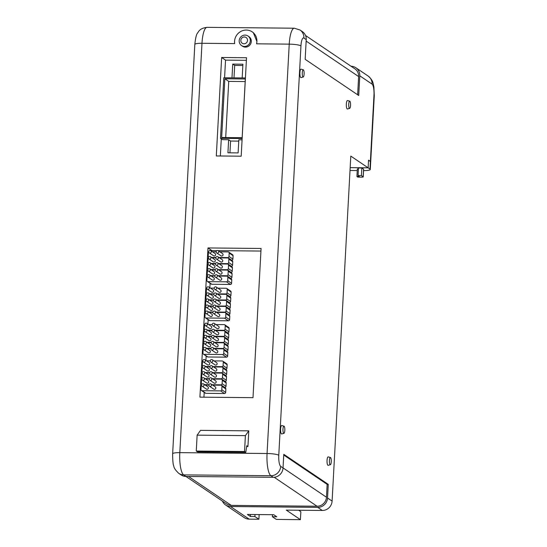 <?xml version="1.0" encoding="UTF-8"?>
<svg xmlns="http://www.w3.org/2000/svg" width="547" height="547" viewBox="0 0 547 547"><rect width="100%" height="100%" fill="white"/><g stroke="black" fill="none" stroke-linecap="round" stroke-linejoin="round"><path stroke-width="0.82" d="M356.938 176.51L357.813 177.105L361.526 177.139A2.304 0.376 -176.9 0 0 363.249 176.872L363.652 169.296A2.304 0.376 -176.9 0 0 363.577 169.194L361.827 168.011L358.483 167.977L358.073 175.553L359.283 176.394L356.938 176.51L357.348 168.934L358.435 168.948M350.169 167.649L368.138 167.826L369.97 169.064L370.381 161.488A9.607 1.566 3.1 0 1 370.695 161.919L370.285 169.488A9.607 1.566 -176.9 0 0 369.97 169.064M350.012 170.486L357.259 170.555M363.584 170.616A9.607 1.566 -176.9 0 0 370.285 169.488M370.381 161.488L368.548 160.25L368.138 167.826L368.534 160.162L370.387 161.413L373.97 95.219A9.607 2.489 -89.4 0 0 372.049 84.108L359.782 75.814L358.716 95.506L305.164 59.322L306.231 39.63A9.607 9.149 -56 0 0 302.334 31.582L299.995 30.003A9.607 9.149 124 0 1 303.9 38.058L306.231 39.63M363.249 176.872A2.304 0.376 -176.9 0 0 363.174 176.77L361.417 175.58L361.827 168.011M361.417 175.58L358.073 175.553M211.518 385.115A1.347 1.279 -56 0 0 209.658 383.932A1.347 1.279 -56 0 0 209.467 386.216A1.347 1.279 -56 0 0 211.518 385.115M209.467 386.216L213.788 389.136A1.347 1.279 -56 0 0 215.846 388.035A1.347 1.279 -56 0 0 215.299 386.907L210.971 383.987M204.093 385.047A1.347 1.279 -56 0 0 202.233 383.871A1.347 1.279 -56 0 0 202.041 386.155A1.347 1.279 -56 0 0 204.093 385.047M202.041 386.155L206.363 389.074A1.347 1.279 -56 0 0 208.414 387.973A1.347 1.279 -56 0 0 207.874 386.845L203.546 383.919M211.846 379.057A1.347 1.279 -56 0 0 209.986 377.874A1.347 1.279 -56 0 0 209.795 380.158A1.347 1.279 -56 0 0 211.846 379.057M209.795 380.158L214.116 383.078A1.347 1.279 -56 0 0 216.174 381.977A1.347 1.279 -56 0 0 215.627 380.849L211.299 377.929M204.421 378.989A1.347 1.279 -56 0 0 202.554 377.813A1.347 1.279 -56 0 0 202.369 380.09A1.347 1.279 -56 0 0 204.421 378.989M202.369 380.09L206.691 383.016A1.347 1.279 -56 0 0 208.742 381.909A1.347 1.279 -56 0 0 208.202 380.78L203.874 377.861M212.174 372.999A1.347 1.279 -56 0 0 210.315 371.816A1.347 1.279 -56 0 0 210.123 374.1A1.347 1.279 -56 0 0 212.174 372.999M210.123 374.1L214.445 377.02A1.347 1.279 -56 0 0 216.503 375.919A1.347 1.279 -56 0 0 215.956 374.791L211.627 371.871M204.749 372.931A1.347 1.279 -56 0 0 202.882 371.755A1.347 1.279 -56 0 0 202.698 374.032A1.347 1.279 -56 0 0 204.749 372.931M202.698 374.032L207.019 376.951A1.347 1.279 -56 0 0 209.07 375.851A1.347 1.279 -56 0 0 208.53 374.722L204.202 371.803M212.503 366.934A1.347 1.279 -56 0 0 210.643 365.758A1.347 1.279 -56 0 0 210.451 368.042A1.347 1.279 -56 0 0 212.503 366.934M210.451 368.042L214.773 370.962A1.347 1.279 -56 0 0 216.831 369.861A1.347 1.279 -56 0 0 216.284 368.733L211.956 365.813M205.077 366.873A1.347 1.279 -56 0 0 203.21 365.69A1.347 1.279 -56 0 0 203.026 367.974A1.347 1.279 -56 0 0 205.077 366.873M203.026 367.974L207.347 370.893A1.347 1.279 -56 0 0 209.398 369.793A1.347 1.279 -56 0 0 208.858 368.664L204.53 365.745M212.831 360.876A1.347 1.279 -56 0 0 210.971 359.7A1.347 1.279 -56 0 0 210.78 361.977A1.347 1.279 -56 0 0 212.831 360.876M210.78 361.977L215.101 364.904A1.347 1.279 -56 0 0 217.152 363.796A1.347 1.279 -56 0 0 216.612 362.675L212.284 359.748M205.405 360.815A1.347 1.279 -56 0 0 203.539 359.632A1.347 1.279 -56 0 0 203.354 361.916A1.347 1.279 -56 0 0 205.405 360.815M203.354 361.916L207.675 364.835A1.347 1.279 -56 0 0 209.727 363.734A1.347 1.279 -56 0 0 209.186 362.606L204.858 359.687M213.487 348.76A1.347 1.279 -56 0 0 211.627 347.577A1.347 1.279 -56 0 0 211.436 349.861A1.347 1.279 -56 0 0 213.487 348.76M211.436 349.861L215.757 352.781A1.347 1.279 -56 0 0 217.809 351.68A1.347 1.279 -56 0 0 217.268 350.552L212.94 347.632M206.062 348.692A1.347 1.279 -56 0 0 204.195 347.516A1.347 1.279 -56 0 0 204.01 349.8A1.347 1.279 -56 0 0 206.062 348.692M204.01 349.8L208.332 352.719A1.347 1.279 -56 0 0 210.383 351.618A1.347 1.279 -56 0 0 209.843 350.49L205.515 347.571M213.815 342.702A1.347 1.279 -56 0 0 211.956 341.519A1.347 1.279 -56 0 0 211.764 343.803A1.347 1.279 -56 0 0 213.815 342.702M211.764 343.803L216.086 346.723A1.347 1.279 -56 0 0 218.137 345.622A1.347 1.279 -56 0 0 217.597 344.494L213.268 341.574M206.39 342.634A1.347 1.279 -56 0 0 204.523 341.458A1.347 1.279 -56 0 0 204.339 343.735A1.347 1.279 -56 0 0 206.39 342.634M204.339 343.735L208.66 346.661A1.347 1.279 -56 0 0 210.711 345.554A1.347 1.279 -56 0 0 210.171 344.432L205.843 341.506M214.144 336.644A1.347 1.279 -56 0 0 212.284 335.461A1.347 1.279 -56 0 0 212.092 337.745A1.347 1.279 -56 0 0 214.144 336.644M212.092 337.745L216.414 340.665A1.347 1.279 -56 0 0 218.465 339.564A1.347 1.279 -56 0 0 217.925 338.436L213.597 335.516M206.718 336.576A1.347 1.279 -56 0 0 204.852 335.4A1.347 1.279 -56 0 0 204.667 337.677A1.347 1.279 -56 0 0 206.718 336.576M204.667 337.677L208.988 340.596A1.347 1.279 -56 0 0 211.039 339.496A1.347 1.279 -56 0 0 210.492 338.367L206.171 335.448M214.472 330.579A1.347 1.279 -56 0 0 212.612 329.403A1.347 1.279 -56 0 0 212.421 331.687A1.347 1.279 -56 0 0 214.472 330.579M212.421 331.687L216.742 334.607A1.347 1.279 -56 0 0 218.793 333.506A1.347 1.279 -56 0 0 218.253 332.378L213.925 329.458M207.046 330.518A1.347 1.279 -56 0 0 205.18 329.335A1.347 1.279 -56 0 0 204.995 331.619A1.347 1.279 -56 0 0 207.046 330.518M204.995 331.619L209.316 334.538A1.347 1.279 -56 0 0 211.368 333.438A1.347 1.279 -56 0 0 210.821 332.309L206.499 329.39M214.8 324.521A1.347 1.279 -56 0 0 212.94 323.345A1.347 1.279 -56 0 0 212.749 325.622A1.347 1.279 -56 0 0 214.8 324.521M212.749 325.622L217.07 328.549A1.347 1.279 -56 0 0 219.121 327.448A1.347 1.279 -56 0 0 218.581 326.32L214.253 323.393M207.375 324.46A1.347 1.279 -56 0 0 205.508 323.277A1.347 1.279 -56 0 0 205.323 325.561A1.347 1.279 -56 0 0 207.375 324.46M205.323 325.561L209.645 328.48A1.347 1.279 -56 0 0 211.696 327.38A1.347 1.279 -56 0 0 211.149 326.251L206.828 323.332M215.456 312.405A1.347 1.279 -56 0 0 213.59 311.229A1.347 1.279 -56 0 0 213.405 313.506A1.347 1.279 -56 0 0 215.456 312.405M213.405 313.506L217.727 316.426A1.347 1.279 -56 0 0 219.778 315.325A1.347 1.279 -56 0 0 219.238 314.197L214.909 311.277M208.031 312.337A1.347 1.279 -56 0 0 206.164 311.161A1.347 1.279 -56 0 0 205.98 313.445A1.347 1.279 -56 0 0 208.031 312.337M205.98 313.445L210.301 316.364A1.347 1.279 -56 0 0 212.352 315.263A1.347 1.279 -56 0 0 211.805 314.135L207.484 311.216M215.785 306.347A1.347 1.279 -56 0 0 213.918 305.164A1.347 1.279 -56 0 0 213.733 307.448A1.347 1.279 -56 0 0 215.785 306.347M213.733 307.448L218.055 310.368A1.347 1.279 -56 0 0 220.106 309.267A1.347 1.279 -56 0 0 219.566 308.139L215.238 305.219M208.359 306.279A1.347 1.279 -56 0 0 206.492 305.103A1.347 1.279 -56 0 0 206.308 307.38A1.347 1.279 -56 0 0 208.359 306.279M206.308 307.38L210.629 310.306A1.347 1.279 -56 0 0 212.68 309.205A1.347 1.279 -56 0 0 212.133 308.077L207.812 305.151M216.113 300.289A1.347 1.279 -56 0 0 214.246 299.106A1.347 1.279 -56 0 0 214.062 301.39A1.347 1.279 -56 0 0 216.113 300.289M214.062 301.39L218.383 304.31A1.347 1.279 -56 0 0 220.434 303.209A1.347 1.279 -56 0 0 219.894 302.081L215.566 299.161M208.687 300.221A1.347 1.279 -56 0 0 206.821 299.045A1.347 1.279 -56 0 0 206.636 301.322A1.347 1.279 -56 0 0 208.687 300.221M206.636 301.322L210.957 304.241A1.347 1.279 -56 0 0 213.009 303.141A1.347 1.279 -56 0 0 212.462 302.012L208.14 299.093M216.441 294.231A1.347 1.279 -56 0 0 214.574 293.048A1.347 1.279 -56 0 0 214.39 295.332A1.347 1.279 -56 0 0 216.441 294.231M214.39 295.332L218.711 298.252A1.347 1.279 -56 0 0 220.762 297.151A1.347 1.279 -56 0 0 220.222 296.023L215.894 293.103M209.016 294.163A1.347 1.279 -56 0 0 207.149 292.987A1.347 1.279 -56 0 0 206.964 295.264A1.347 1.279 -56 0 0 209.016 294.163M206.964 295.264L211.286 298.183A1.347 1.279 -56 0 0 213.337 297.083A1.347 1.279 -56 0 0 212.79 295.954L208.469 293.035M216.769 288.166A1.347 1.279 -56 0 0 214.903 286.99A1.347 1.279 -56 0 0 214.718 289.274A1.347 1.279 -56 0 0 216.769 288.166M214.718 289.274L219.039 292.194A1.347 1.279 -56 0 0 221.091 291.093A1.347 1.279 -56 0 0 220.55 289.965L216.222 287.038M209.344 288.105A1.347 1.279 -56 0 0 207.477 286.922A1.347 1.279 -56 0 0 207.292 289.206A1.347 1.279 -56 0 0 209.344 288.105M207.292 289.206L211.614 292.125A1.347 1.279 -56 0 0 213.665 291.025A1.347 1.279 -56 0 0 213.118 289.896L208.797 286.977M217.426 276.05A1.347 1.279 -56 0 0 215.559 274.874A1.347 1.279 -56 0 0 215.374 277.151A1.347 1.279 -56 0 0 217.426 276.05M215.374 277.151L219.696 280.071A1.347 1.279 -56 0 0 221.747 278.97A1.347 1.279 -56 0 0 221.2 277.842L216.879 274.922M210 275.989A1.347 1.279 -56 0 0 208.133 274.806A1.347 1.279 -56 0 0 207.949 277.09A1.347 1.279 -56 0 0 210 275.989M207.949 277.09L212.27 280.009A1.347 1.279 -56 0 0 214.321 278.908A1.347 1.279 -56 0 0 213.774 277.78L209.453 274.861M217.754 269.992A1.347 1.279 -56 0 0 215.887 268.809A1.347 1.279 -56 0 0 215.703 271.093A1.347 1.279 -56 0 0 217.754 269.992M215.703 271.093L220.024 274.013A1.347 1.279 -56 0 0 222.075 272.912A1.347 1.279 -56 0 0 221.528 271.784L217.207 268.864M210.328 269.924A1.347 1.279 -56 0 0 208.462 268.748A1.347 1.279 -56 0 0 208.277 271.032A1.347 1.279 -56 0 0 210.328 269.924M208.277 271.032L212.598 273.951A1.347 1.279 -56 0 0 214.65 272.85A1.347 1.279 -56 0 0 214.103 271.722L209.781 268.796M218.082 263.934A1.347 1.279 -56 0 0 216.215 262.751A1.347 1.279 -56 0 0 216.031 265.035A1.347 1.279 -56 0 0 218.082 263.934M216.031 265.035L220.352 267.955A1.347 1.279 -56 0 0 222.403 266.854A1.347 1.279 -56 0 0 221.856 265.726L217.535 262.806M210.657 263.866A1.347 1.279 -56 0 0 208.79 262.69A1.347 1.279 -56 0 0 208.605 264.967A1.347 1.279 -56 0 0 210.657 263.866M208.605 264.967L212.927 267.893A1.347 1.279 -56 0 0 214.978 266.786A1.347 1.279 -56 0 0 214.431 265.657L210.11 262.738M218.41 257.876A1.347 1.279 -56 0 0 216.544 256.693A1.347 1.279 -56 0 0 216.359 258.977A1.347 1.279 -56 0 0 218.41 257.876M216.359 258.977L220.68 261.897A1.347 1.279 -56 0 0 222.732 260.796A1.347 1.279 -56 0 0 222.185 259.668L217.863 256.748M210.985 257.808A1.347 1.279 -56 0 0 209.118 256.632A1.347 1.279 -56 0 0 208.933 258.909A1.347 1.279 -56 0 0 210.985 257.808M208.933 258.909L213.255 261.828A1.347 1.279 -56 0 0 215.306 260.728A1.347 1.279 -56 0 0 214.759 259.599L210.438 256.68M218.738 251.811A1.347 1.279 -56 0 0 216.872 250.635A1.347 1.279 -56 0 0 216.687 252.919A1.347 1.279 -56 0 0 218.738 251.811M216.687 252.919L221.009 255.839A1.347 1.279 -56 0 0 223.06 254.738A1.347 1.279 -56 0 0 222.513 253.61L218.191 250.69M211.313 251.75A1.347 1.279 -56 0 0 209.446 250.567A1.347 1.279 -56 0 0 209.262 252.851A1.347 1.279 -56 0 0 211.313 251.75M209.262 252.851L213.583 255.77A1.347 1.279 -56 0 0 215.634 254.67A1.347 1.279 -56 0 0 215.087 253.541L210.766 250.622M330.538 457.565A3.61 0.937 90.6 0 0 330.45 457.524A3.61 0.937 90.6 0 0 329.424 460.683A3.61 0.937 90.6 0 0 330.149 464.683A3.61 0.937 90.6 0 0 330.374 464.724A3.61 0.937 90.6 0 0 331.277 461.312A3.61 0.937 90.6 0 0 330.538 457.565M328.344 456.936A4.226 1.094 90.6 0 0 328.234 456.889A4.226 1.094 90.6 0 0 327.038 460.581A4.226 1.094 90.6 0 0 327.892 465.271A4.226 1.094 90.6 0 0 328.152 465.319L330.374 464.724M284.098 426.188A3.61 0.937 90.6 0 0 284.002 426.147A3.61 0.937 90.6 0 0 282.977 429.299A3.61 0.937 90.6 0 0 283.708 433.299A3.61 0.937 90.6 0 0 283.934 433.347A3.61 0.937 90.6 0 0 284.837 429.928A3.61 0.937 90.6 0 0 284.098 426.188M281.903 425.559A4.226 1.094 90.6 0 0 281.794 425.504A4.226 1.094 90.6 0 0 280.597 429.204A4.226 1.094 90.6 0 0 281.452 433.887A4.226 1.094 90.6 0 0 281.712 433.942L283.934 433.347M349.834 101.216A3.61 0.937 90.6 0 0 349.745 101.174A3.61 0.937 90.6 0 0 348.719 104.333A3.61 0.937 90.6 0 0 349.451 108.333A3.61 0.937 90.6 0 0 349.677 108.374A3.61 0.937 90.6 0 0 350.572 104.962A3.61 0.937 90.6 0 0 349.834 101.216M347.639 100.586A4.226 1.094 90.6 0 0 347.536 100.539A4.226 1.094 90.6 0 0 346.333 104.231A4.226 1.094 90.6 0 0 347.188 108.921A4.226 1.094 90.6 0 0 347.454 108.969L349.677 108.374M303.394 69.838A3.61 0.937 90.6 0 0 303.305 69.797A3.61 0.937 90.6 0 0 302.279 72.949A3.61 0.937 90.6 0 0 303.011 76.949A3.61 0.937 90.6 0 0 303.236 76.997A3.61 0.937 90.6 0 0 304.132 73.578A3.61 0.937 90.6 0 0 303.394 69.838M301.199 69.209A4.226 1.094 90.6 0 0 301.096 69.154A4.226 1.094 90.6 0 0 299.893 72.854A4.226 1.094 90.6 0 0 300.747 77.537A4.226 1.094 90.6 0 0 301.014 77.592L303.236 76.997M256.905 41.565A11.569 11.015 -56 0 0 252.208 31.87A11.569 11.015 -56 0 0 240.871 31.418A11.569 11.015 -56 0 0 234.554 41.346A11.569 11.015 -56 0 0 234.649 43.603L201.98 43.281L179.813 452.649L267.066 453.511L289.233 44.143L256.564 43.815A11.569 11.015 -56 0 0 256.905 41.565M256.564 43.815L256.94 41.586L253.288 32.601L252.208 31.87M247.517 40.416A3.46 3.296 -56 0 0 244.359 36.977A3.46 3.296 -56 0 0 240.83 40.355A3.46 3.296 -56 0 0 243.989 43.794A3.46 3.296 -56 0 0 247.517 40.416M239.189 40.724A5.764 5.491 124 0 1 247.982 35.999A5.764 5.491 124 0 1 247.182 45.777A5.764 5.491 124 0 1 239.189 40.724M247.982 35.999L248.96 36.663A5.764 5.491 124 0 1 248.153 46.44A5.764 5.491 124 0 1 242.506 46.215L241.528 45.558M212.66 385.122L220.913 385.204A1.156 1.101 124 0 1 221.966 386.353L221.781 389.758A1.156 1.101 124 0 1 220.605 390.886L202.041 390.702A1.156 1.101 124 0 1 200.988 389.553L201.173 386.148A1.156 1.101 124 0 1 201.522 385.368M205.221 385.054L208.92 385.088M201.686 384.391A1.156 1.101 124 0 1 201.317 383.495L201.501 380.09A1.156 1.101 124 0 1 201.85 379.31M212.988 379.064L221.241 379.146A1.156 1.101 124 0 1 222.294 380.295L222.109 383.7A1.156 1.101 124 0 1 220.933 384.828L212.086 384.739M208.995 384.712L204.646 384.664M205.549 378.989L209.248 379.03M202.014 378.333A1.156 1.101 124 0 1 201.645 377.437L201.829 374.032A1.156 1.101 124 0 1 202.178 373.252M213.316 373.006L221.569 373.088A1.156 1.101 124 0 1 222.622 374.237L222.438 377.642A1.156 1.101 124 0 1 221.262 378.77L212.414 378.681M209.323 378.647L204.975 378.606M205.877 372.931L209.576 372.972M202.342 372.275A1.156 1.101 124 0 1 201.973 371.379L202.158 367.974A1.156 1.101 124 0 1 202.506 367.187M213.645 366.948L221.897 367.03A1.156 1.101 124 0 1 222.95 368.179L222.766 371.584A1.156 1.101 124 0 1 221.59 372.712L212.742 372.623M209.651 372.589L205.303 372.548M206.205 366.873L209.904 366.907M202.67 366.216A1.156 1.101 124 0 1 202.301 365.321L202.486 361.909A1.156 1.101 124 0 1 202.834 361.129M213.973 360.89L222.226 360.972A1.156 1.101 124 0 1 223.279 362.114L223.094 365.526A1.156 1.101 124 0 1 221.918 366.647L213.07 366.565M209.98 366.531L205.631 366.49M206.534 360.815L210.233 360.849M214.629 348.767L222.882 348.849A1.156 1.101 124 0 1 223.935 349.998L223.75 353.41A1.156 1.101 124 0 1 222.574 354.531L204.01 354.347A1.156 1.101 124 0 1 202.958 353.198L203.142 349.793A1.156 1.101 124 0 1 203.491 349.013M207.19 348.699L210.889 348.733M203.655 348.036A1.156 1.101 124 0 1 203.286 347.14L203.47 343.735A1.156 1.101 124 0 1 203.819 342.955M214.957 342.709L223.21 342.791A1.156 1.101 124 0 1 224.263 343.94L224.079 347.345A1.156 1.101 124 0 1 222.903 348.473L214.055 348.384M210.964 348.357L206.616 348.309M207.518 342.634L211.217 342.675M203.983 341.978A1.156 1.101 124 0 1 203.614 341.082L203.799 337.677A1.156 1.101 124 0 1 204.147 336.897M215.286 336.651L223.538 336.733A1.156 1.101 124 0 1 224.585 337.882L224.407 341.287A1.156 1.101 124 0 1 223.231 342.415L214.383 342.326M211.292 342.299L206.944 342.251M207.846 336.576L211.545 336.617M204.311 335.92A1.156 1.101 124 0 1 203.942 335.024L204.127 331.619A1.156 1.101 124 0 1 204.475 330.832M215.614 330.593L223.867 330.675A1.156 1.101 124 0 1 224.913 331.824L224.728 335.229A1.156 1.101 124 0 1 223.559 336.357L214.711 336.268M211.621 336.234L207.272 336.193M208.175 330.518L211.874 330.559M204.64 329.862A1.156 1.101 124 0 1 204.27 328.966L204.455 325.554A1.156 1.101 124 0 1 204.804 324.774M215.942 324.535L224.195 324.617A1.156 1.101 124 0 1 225.241 325.759L225.056 329.171A1.156 1.101 124 0 1 223.887 330.292L215.039 330.21M211.949 330.176L207.6 330.135M208.503 324.46L212.202 324.494M216.598 312.412L224.851 312.494A1.156 1.101 124 0 1 225.897 313.643L225.713 317.055A1.156 1.101 124 0 1 224.543 318.176L205.98 317.992A1.156 1.101 124 0 1 204.927 316.85L205.111 313.438A1.156 1.101 124 0 1 205.46 312.658M209.159 312.344L212.858 312.378M205.624 311.681A1.156 1.101 124 0 1 205.255 310.785L205.44 307.38A1.156 1.101 124 0 1 205.788 306.6M216.92 306.354L225.179 306.436A1.156 1.101 124 0 1 226.226 307.585L226.041 310.99A1.156 1.101 124 0 1 224.872 312.118L216.024 312.029M212.933 312.002L208.585 311.954M209.487 306.286L213.186 306.32M205.952 305.623A1.156 1.101 124 0 1 205.583 304.727L205.768 301.322A1.156 1.101 124 0 1 206.116 300.542M217.248 300.296L225.508 300.378A1.156 1.101 124 0 1 226.554 301.527L226.369 304.932A1.156 1.101 124 0 1 225.2 306.06L216.352 305.971M213.262 305.944L208.913 305.896M209.816 300.221L213.515 300.262M206.281 299.565A1.156 1.101 124 0 1 205.911 298.669L206.096 295.264A1.156 1.101 124 0 1 206.445 294.477M217.576 294.238L225.836 294.32A1.156 1.101 124 0 1 226.882 295.469L226.697 298.874A1.156 1.101 124 0 1 225.528 300.002L216.68 299.913M213.59 299.879L209.241 299.838M210.144 294.163L213.843 294.204M206.609 293.507A1.156 1.101 124 0 1 206.24 292.611L206.424 289.199A1.156 1.101 124 0 1 206.773 288.419M217.904 288.18L226.164 288.262A1.156 1.101 124 0 1 227.21 289.411L227.026 292.816A1.156 1.101 124 0 1 225.856 293.944L217.009 293.855M213.918 293.821L209.569 293.78M210.472 288.105L214.171 288.139M218.561 276.057L226.82 276.139A1.156 1.101 124 0 1 227.867 277.288L227.682 280.7A1.156 1.101 124 0 1 226.513 281.821L207.942 281.637A1.156 1.101 124 0 1 206.896 280.495L207.081 277.083A1.156 1.101 124 0 1 207.429 276.303M211.128 275.989L214.827 276.023M207.593 275.326A1.156 1.101 124 0 1 207.224 274.43L207.409 271.025A1.156 1.101 124 0 1 207.757 270.245M218.889 269.999L227.149 270.081A1.156 1.101 124 0 1 228.195 271.23L228.01 274.635A1.156 1.101 124 0 1 226.841 275.763L217.993 275.674M214.903 275.647L210.554 275.606M211.457 269.931L215.156 269.965M207.922 269.268A1.156 1.101 124 0 1 207.552 268.372L207.737 264.967A1.156 1.101 124 0 1 208.086 264.187M219.217 263.941L227.477 264.023A1.156 1.101 124 0 1 228.523 265.172L228.338 268.577A1.156 1.101 124 0 1 227.169 269.705L218.321 269.616M215.231 269.589L210.882 269.541M211.785 263.866L215.484 263.907M208.25 263.21A1.156 1.101 124 0 1 207.881 262.314L208.065 258.909A1.156 1.101 124 0 1 208.414 258.129M219.545 257.883L227.798 257.965A1.156 1.101 124 0 1 228.851 259.114L228.667 262.519A1.156 1.101 124 0 1 227.497 263.647L218.65 263.558M215.559 263.524L211.21 263.483M212.113 257.808L215.812 257.849M224.557 387.454L224.824 387.461A1.156 1.101 -56 0 0 226 386.332L226.184 382.927A1.156 1.101 -56 0 0 225.72 381.956L221.822 379.331M225.214 375.338L225.48 375.338A1.156 1.101 -56 0 0 226.656 374.216L226.841 370.804A1.156 1.101 -56 0 0 226.376 369.84L222.479 367.208M203.422 354.169L207.32 356.801A1.156 1.101 -56 0 0 207.901 356.979L226.465 357.164A1.156 1.101 -56 0 0 227.641 356.035L227.825 352.63A1.156 1.101 -56 0 0 227.361 351.666L223.463 349.034M226.855 345.041L227.121 345.048A1.156 1.101 -56 0 0 228.297 343.919L228.482 340.514A1.156 1.101 -56 0 0 228.017 339.543L224.12 336.911M227.511 332.925L227.778 332.925A1.156 1.101 -56 0 0 228.954 331.803L229.138 328.391A1.156 1.101 -56 0 0 228.673 327.427L224.776 324.795M228.496 314.744L228.762 314.751A1.156 1.101 -56 0 0 229.938 313.622L230.123 310.217A1.156 1.101 -56 0 0 229.658 309.246L225.761 306.621M229.152 302.628L229.419 302.635A1.156 1.101 -56 0 0 230.595 301.506L230.779 298.101A1.156 1.101 -56 0 0 230.314 297.13L226.417 294.498M207.361 281.459L211.258 284.091A1.156 1.101 -56 0 0 211.839 284.269L230.403 284.454A1.156 1.101 -56 0 0 231.579 283.332L231.764 279.92A1.156 1.101 -56 0 0 231.299 278.956L227.402 276.324M230.793 272.331L231.06 272.338A1.156 1.101 -56 0 0 232.236 271.209L232.42 267.804A1.156 1.101 -56 0 0 231.955 266.833L228.058 264.208M231.449 260.215L231.716 260.215A1.156 1.101 -56 0 0 232.892 259.093L233.077 255.681A1.156 1.101 -56 0 0 232.605 254.717L228.714 252.085A1.156 1.101 124 0 1 229.179 253.056L228.995 256.461A1.156 1.101 124 0 1 227.819 257.589L218.978 257.5M260.94 251.059L218.109 250.635M216.899 250.622L211.88 250.574L211.839 251.346M210.11 283.312L209.87 287.701M208.14 319.667L207.901 324.056M206.171 356.022L205.932 360.411M204.202 392.377L203.942 397.19M231.121 266.273L231.388 266.28A1.156 1.101 -56 0 0 232.564 265.151L232.748 261.746A1.156 1.101 -56 0 0 232.277 260.775L228.386 258.143M230.465 278.396L230.731 278.396A1.156 1.101 -56 0 0 231.907 277.267L232.092 273.862A1.156 1.101 -56 0 0 231.627 272.898L227.73 270.266M229.48 296.57L229.747 296.57A1.156 1.101 -56 0 0 230.923 295.448L231.107 292.036A1.156 1.101 -56 0 0 230.643 291.072L226.745 288.44M228.824 308.686L229.09 308.693A1.156 1.101 -56 0 0 230.266 307.564L230.451 304.159A1.156 1.101 -56 0 0 229.986 303.188L226.089 300.556M205.392 317.814L209.289 320.446A1.156 1.101 -56 0 0 209.87 320.624L228.434 320.809A1.156 1.101 -56 0 0 229.61 319.68L229.795 316.275A1.156 1.101 -56 0 0 229.33 315.311L225.432 312.679M227.183 338.983L227.449 338.983A1.156 1.101 -56 0 0 228.625 337.861L228.81 334.449A1.156 1.101 -56 0 0 228.345 333.485L224.448 330.853M226.526 351.099L226.793 351.106A1.156 1.101 -56 0 0 227.969 349.977L228.154 346.572A1.156 1.101 -56 0 0 227.689 345.601L223.791 342.976M225.542 369.28L225.808 369.28A1.156 1.101 -56 0 0 226.984 368.158L227.169 364.746A1.156 1.101 -56 0 0 226.704 363.782L222.807 361.15M224.885 381.396L225.152 381.403A1.156 1.101 -56 0 0 226.328 380.274L226.513 376.869A1.156 1.101 -56 0 0 226.048 375.898L222.15 373.266M201.453 390.524L205.351 393.156A1.156 1.101 -56 0 0 205.932 393.334L224.496 393.519A1.156 1.101 -56 0 0 225.672 392.39L225.856 388.985A1.156 1.101 -56 0 0 225.391 388.021L221.494 385.389M208.578 257.152A1.156 1.101 124 0 1 208.209 256.256L208.393 252.851A1.156 1.101 124 0 1 208.742 252.064M215.887 257.466L211.539 257.425M219.873 251.825L228.126 251.907A1.156 1.101 124 0 1 228.714 252.085M212.441 251.75L216.14 251.784M245.425 77.968L223.785 77.756L220.503 138.343L222.451 139.663L228.632 139.724L227.928 152.798L238.116 152.9L238.827 139.82L242.075 139.854M242.177 77.934L242.923 64.218L232.728 64.115L231.983 77.838M246.382 60.327L225.535 60.122L224.585 77.763M221.275 138.87L220.345 155.991M298.683 510.235L300.843 511.698L300.412 519.65L286.3 510.112L322.313 510.467A9.607 9.149 -56 0 0 332.104 501.093L350.791 156.1L368.124 167.813L350.169 167.635M300.412 519.65L276.344 519.411L272.351 516.717L276.761 516.758L273.739 514.72L247.381 514.46L250.396 516.498L254.902 516.546L258.895 519.24L249.179 519.144A9.607 9.149 124 0 1 244.311 517.64L225.617 505.011A9.607 9.149 124 0 1 222.431 501.114M225.617 505.011A9.607 9.149 124 0 0 230.485 506.515L317.739 507.377A9.607 9.149 124 0 0 327.53 498.002L328.268 484.375L283.777 454.311L283.038 467.938A9.607 9.149 124 0 1 273.24 477.312L270.909 475.733L183.655 474.871L185.994 476.451L273.24 477.312M216.311 155.95L241.186 156.196L246.519 57.736L221.644 57.49L216.311 155.95M261.076 248.468L207.983 247.941L199.908 397.149L253.001 397.669L261.076 248.468M245.788 452.369L197.522 451.897L196.27 451.049L197.132 435.145L200.523 430.366L248.789 430.845L247.941 446.523L246.786 445.743L245.788 452.369L244.536 451.528L245.398 435.624L248.789 430.845M246.67 446.509L247.941 446.523M370.695 161.878A9.607 1.566 -176.9 0 0 370.702 161.844A9.607 1.566 -176.9 0 0 370.387 161.413M185.994 476.451A9.607 9.149 124 0 1 181.125 474.946L178.787 473.367C175.519 470.304 173.843 467.822 173.768 465.921C173.057 464.745 172.681 460.69 172.647 453.771A9.607 1.566 3.1 0 1 179.813 452.649A19.22 4.971 -89.4 0 0 183.655 474.871A9.607 9.149 124 0 1 178.787 473.367M359.782 75.814A9.607 9.149 -56 0 0 355.878 67.76A9.607 9.149 -56 0 0 351.071 66.255M357.642 94.781L358.627 76.559A9.224 8.786 -56 0 0 354.88 68.833L305.52 35.48M225.535 60.122L221.644 57.49M211.88 250.574L207.983 247.941M185.932 476.451L226.615 503.937A9.224 8.786 -56 0 0 231.292 505.387L317.055 506.235A9.224 8.786 -56 0 0 326.456 497.23L327.154 484.368L283.736 455.029M327.154 484.368L328.268 484.375M197.132 435.145L245.398 435.624M196.27 451.049L244.536 451.528M272.461 514.706L272.351 516.717M255.011 514.536L254.902 516.546M259.148 514.577L258.895 519.24M250.505 514.488L250.396 516.498M220.503 138.343L242.143 138.562M238.759 141.119L230.581 141.037L228.632 139.724M224.844 78.768L221.665 137.482L242.143 137.687L245.323 78.973L224.844 78.768L228.735 81.4L225.699 137.523M245.179 81.565L228.735 81.4M242.854 65.51L234.677 65.428L234 77.859M234.677 65.428L232.728 64.115M230.581 141.037L229.945 152.818M363.174 176.77L363.577 169.194M358.422 176.524L358.463 175.813M230.485 506.515L249.179 519.144M327.53 498.002L332.104 501.093M283.038 467.938L280.7 466.359A9.607 2.489 -89.4 0 1 278.779 455.248L300.953 45.88A9.607 2.489 -89.4 0 1 303.9 38.058M322.313 510.467L317.739 507.377M370.702 161.844L374.285 95.643A9.607 1.566 -176.9 0 0 373.97 95.219M280.7 466.359A9.607 9.149 124 0 1 270.909 475.733A19.22 4.971 -89.4 0 1 267.066 453.511A9.607 1.566 3.1 0 1 278.779 455.248M372.049 84.108A9.607 9.149 -56 0 0 368.145 76.054L355.878 67.76M300.953 45.88A9.607 1.566 -176.9 0 0 289.233 44.143A19.22 4.971 90.6 0 1 294.293 28.212L207.04 27.35A19.22 4.971 90.6 0 0 201.98 43.281A9.607 1.566 -176.9 0 0 194.821 44.403C195.532 37.955 196.421 34.222 197.467 33.21C198.746 31.466 199.621 28.28 207.04 27.35M358.627 76.559L306.156 41.107M231.292 505.387L188.503 476.471M317.055 506.235L274.191 477.271M326.456 497.23L283.038 467.897M229.179 253.056L233.077 255.681M228.995 256.461L232.892 259.093M227.819 257.589L231.716 260.215M228.851 259.114L232.748 261.746M228.667 262.519L232.564 265.151M227.497 263.647L231.388 266.28M228.523 265.172L232.42 267.804M228.338 268.577L232.236 271.209M227.169 269.705L231.06 272.338M228.195 271.23L232.092 273.862M228.01 274.635L231.907 277.267M226.841 275.763L230.731 278.396M227.867 277.288L231.764 279.92M227.682 280.7L231.579 283.332M226.513 281.821L230.403 284.454M207.942 281.637L211.839 284.269M227.21 289.411L231.107 292.036M227.026 292.816L230.923 295.448M225.856 293.944L229.747 296.57M226.882 295.469L230.779 298.101M226.697 298.874L230.595 301.506M225.528 300.002L229.419 302.635M226.554 301.527L230.451 304.159M226.369 304.932L230.266 307.564M225.2 306.06L229.09 308.693M226.226 307.585L230.123 310.217M226.041 310.99L229.938 313.622M224.872 312.118L228.762 314.751M225.897 313.643L229.795 316.275M225.713 317.055L229.61 319.68M224.543 318.176L228.434 320.809M205.98 317.992L209.87 320.624M225.241 325.759L229.138 328.391M225.056 329.171L228.954 331.803M223.887 330.292L227.778 332.925M224.913 331.824L228.81 334.449M224.728 335.229L228.625 337.861M223.559 336.357L227.449 338.983M224.585 337.882L228.482 340.514M224.407 341.287L228.297 343.919M223.231 342.415L227.121 345.048M224.263 343.94L228.154 346.572M224.079 347.345L227.969 349.977M222.903 348.473L226.793 351.106M223.935 349.998L227.825 352.63M223.75 353.41L227.641 356.035M222.574 354.531L226.465 357.164M204.01 354.347L207.901 356.979M223.279 362.114L227.169 364.746M223.094 365.526L226.984 368.158M221.918 366.647L225.808 369.28M222.95 368.179L226.841 370.804M222.766 371.584L226.656 374.216M221.59 372.712L225.48 375.338M222.622 374.237L226.513 376.869M222.438 377.642L226.328 380.274M221.262 378.77L225.152 381.403M222.294 380.295L226.184 382.927M222.109 383.7L226 386.332M220.933 384.828L224.824 387.461M221.966 386.353L225.856 388.985M221.781 389.758L225.672 392.39M220.605 390.886L224.496 393.519M202.041 390.702L205.932 393.334M330.45 457.524L328.234 456.889M284.002 426.147L281.794 425.504M349.745 101.174L347.536 100.539M303.305 69.797L301.096 69.154M172.647 453.771L194.821 44.403M374.285 95.643L373.895 86.85C372.938 83.288 373.567 80.785 368.145 76.054M299.995 30.003L294.293 28.212"/></g></svg>
